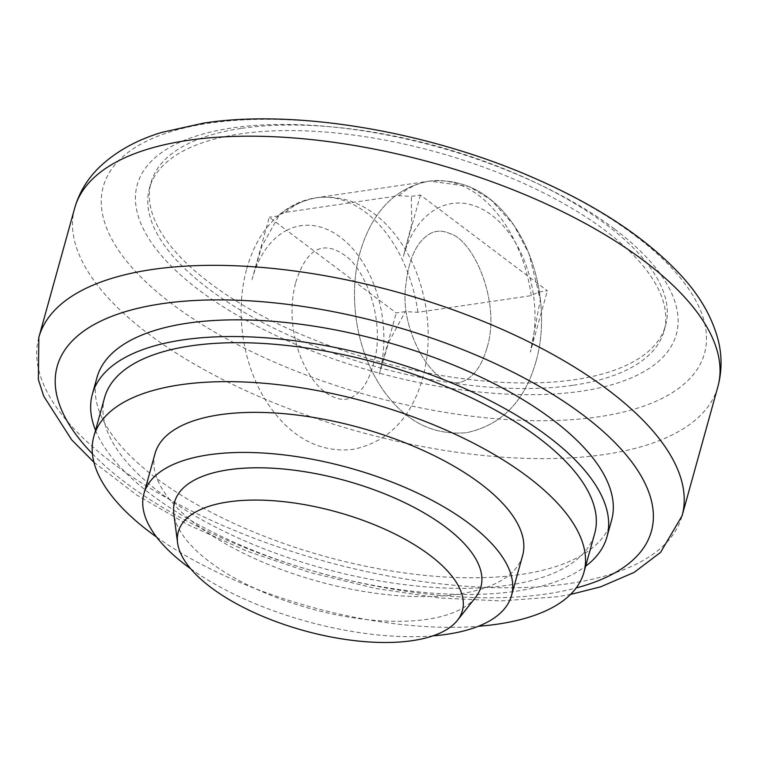 <?xml version="1.0" encoding="UTF-8"?>
<svg xmlns="http://www.w3.org/2000/svg" width="759" height="759" viewBox="0 0 759 759"><rect width="100%" height="100%" fill="white"/><g stroke="black" fill="none" stroke-linecap="round" stroke-linejoin="round"><path stroke-width="0.57" stroke-dasharray="3.79 2.85" d="M252.32 278.458A101.715 67.19 81.6 0 0 252.016 279.578L252.32 278.458A101.715 67.19 81.6 0 1 286.674 230.338L396.236 312.964L405.297 311.636L417.915 312.291L531.243 295.649L538.273 292.101L547.343 290.773L420.41 195.035L411.34 196.372L398.731 195.708L285.393 212.349L279.492 214.617L261.789 246.39L252.32 278.458L269.303 217.226L286.674 230.338A101.715 67.19 -98.4 0 1 378.855 299.852A101.715 67.19 81.6 0 1 379.253 374.196L396.236 312.964M573.377 385.221A267.007 111.507 -164.5 0 0 664.078 330.924A267.007 111.507 -164.5 0 0 529.526 186.078A267.007 111.507 -164.5 0 0 240.176 133.916A267.007 111.507 -164.5 0 0 149.476 188.213A267.007 111.507 -164.5 0 0 284.027 333.049A267.007 111.507 -164.5 0 0 573.377 385.221M241.723 128.347A267.007 111.507 15.5 0 1 531.063 180.509A267.007 111.507 15.5 0 1 665.615 325.355A267.007 111.507 15.5 0 1 574.924 379.652A267.007 111.507 15.5 0 1 285.574 327.49A267.007 111.507 15.5 0 1 151.022 182.644A267.007 111.507 15.5 0 1 241.723 128.347M614.553 229.057A279.72 116.82 15.5 0 1 581.309 391.208A279.72 116.82 15.5 0 1 199 290.08A279.72 116.82 15.5 0 1 232.245 127.929A279.72 116.82 15.5 0 1 614.553 229.057M95.53 430.325A267.007 111.507 -164.5 0 0 516.262 591.176A267.007 111.507 -164.5 0 0 585.616 566.242M611.593 520.181A267.007 111.507 15.5 0 1 520.892 574.478A267.007 111.507 15.5 0 1 231.542 522.306A267.007 111.507 15.5 0 1 96.991 377.47M104.609 397.564A254.293 106.194 -164.5 0 0 232.757 535.512A254.293 106.194 -164.5 0 0 508.331 585.189A254.293 106.194 -164.5 0 0 594.705 533.482M522.638 555.455A190.718 79.648 15.5 0 1 457.857 594.24A190.718 79.648 15.5 0 1 251.172 556.973A190.718 79.648 15.5 0 1 155.064 453.521M475.504 597.485A158.935 66.375 15.5 0 1 359.064 618.632A158.935 66.375 15.5 0 1 209.683 561.897A158.935 66.375 15.5 0 1 173.83 513.824M190.613 568.7A190.718 79.648 -164.5 0 0 432.848 635.881M156.582 537.078A254.293 106.194 -164.5 0 0 478.303 626.298M379.253 374.196L388.722 342.119L405.297 311.636M278.363 215.898L269.303 217.226M420.41 195.035L403.427 256.267L411.691 224.37L411.34 196.372M403.427 256.267A101.715 67.19 -98.4 0 1 437.782 208.146A101.715 67.19 81.6 0 1 529.962 277.671A101.715 67.19 -98.4 0 1 530.361 352.005L547.343 290.773M538.273 292.101L540.417 299.416L530.361 352.005M417.915 312.291A127.151 83.993 81.6 0 0 365.544 212.226A127.151 83.993 81.6 0 0 316.199 197.757A127.151 83.993 81.6 0 0 285.393 212.349M531.243 295.649A127.151 83.993 81.6 0 0 478.882 195.585A127.151 83.993 81.6 0 0 429.528 181.107A127.151 83.993 81.6 0 0 398.731 195.708M635.606 235.983A311.968 130.282 15.5 0 1 598.528 416.824A311.968 130.282 15.5 0 1 172.16 304.036A311.968 130.282 15.5 0 1 209.228 123.195A311.968 130.282 15.5 0 1 635.606 235.983M74.657 208.222A333.761 139.381 -164.5 0 0 148.366 333.827A333.761 139.381 -164.5 0 0 604.534 454.489A333.761 139.381 -164.5 0 0 717.9 386.616M38.842 337.366A333.761 139.381 -164.5 0 0 112.55 462.962A333.761 139.381 -164.5 0 0 568.719 583.624A333.761 139.381 -164.5 0 0 682.085 515.75M92.427 453.797A308.334 128.764 -164.5 0 0 546.67 593.927A308.334 128.764 -164.5 0 0 576.185 587.959M664.078 330.924L665.615 325.355M279.492 214.607C290.327 205.49 302.566 199.864 316.199 197.757L429.528 181.107L468.92 186.439L491.101 199.968L513.758 225.006L528.89 253.515L540.417 299.416M93.955 462.297L136.601 494.953L188.289 524.896L246.998 551.119L310.317 572.609L375.61 588.472L440.125 598.054L501.225 600.91L556.546 596.821L570.502 594.458M149.476 188.213L151.022 182.644M246.703 268.885C258.022 229.009 281.191 205.3 316.199 197.757C341.313 194.911 363.827 202.957 383.75 221.884C405.999 243.952 420.069 272.576 425.951 307.746C430.078 334.083 428.531 359.073 421.311 382.716C409.367 420.116 386.644 442.317 353.144 449.347C328.04 452.193 305.516 444.148 285.593 425.211C263.354 403.152 249.284 374.529 243.392 339.358C239.531 314.814 240.631 291.323 246.703 268.885M295.706 282.481C306.313 248.914 322.594 239.806 344.558 255.166C363.276 267.187 382.982 312.746 375.952 353.931C371.284 376.236 363.941 390.23 353.931 395.904C346.816 401.188 337.831 400.391 326.968 393.523C315.934 386.084 306.721 372.802 299.331 353.666C290.991 328.97 289.786 305.241 295.706 282.481M535.977 361.569C548.121 319.539 540.332 263.952 513.957 225.3C491.766 192.947 463.626 178.213 429.528 181.107C404.661 185.613 385.411 199.788 371.768 223.649C356.806 251.172 351.559 282.633 356.037 318.012C359.652 344.425 368.324 367.916 382.033 388.485C404.224 420.865 432.374 435.609 466.481 432.706C501.49 425.163 524.649 401.445 535.977 361.569C548.121 319.539 540.332 263.952 513.957 225.3C491.766 192.947 463.626 178.213 429.528 181.107C404.661 185.613 385.411 199.788 371.768 223.649C356.806 251.172 351.559 282.633 356.037 318.012C359.652 344.425 368.324 367.916 382.033 388.485C404.224 420.865 432.374 435.609 466.481 432.706C501.49 425.163 524.649 401.445 535.977 361.569M486.965 347.983C501.367 302.357 473.322 239.816 450.144 233.734C441.055 229.436 432.829 230.518 425.457 236.979C414.547 245.878 407.896 262.965 405.496 288.249C400.818 328.505 428.901 378.883 450.713 381.843C458.408 384.386 466.13 381.654 473.853 373.637C479.261 367.868 483.625 359.32 486.965 347.983C501.367 302.357 473.322 239.816 450.144 233.734C441.055 229.436 432.829 230.518 425.457 236.979C414.547 245.878 407.896 262.965 405.496 288.249C400.818 328.505 428.901 378.883 450.713 381.843C458.408 384.386 466.13 381.654 473.853 373.637C479.261 367.868 483.625 359.32 486.965 347.983"/><path stroke-width="1.14" d="M585.616 566.242A267.007 111.507 -164.5 0 0 606.953 536.879A267.007 111.507 -164.5 0 0 472.411 392.033A267.007 111.507 -164.5 0 0 183.061 339.871A267.007 111.507 -164.5 0 0 92.361 394.168A267.007 111.507 -164.5 0 0 95.53 430.325M92.361 394.168L96.991 377.47A267.007 111.507 15.5 0 1 187.691 323.173A267.007 111.507 15.5 0 1 477.041 375.335A267.007 111.507 15.5 0 1 611.593 520.181L606.953 536.879M478.303 626.298A254.293 106.194 -164.5 0 0 497.524 624.154A254.293 106.194 -164.5 0 0 583.899 572.447A254.293 106.194 -164.5 0 0 455.761 434.499A254.293 106.194 -164.5 0 0 180.187 384.813A254.293 106.194 -164.5 0 0 93.803 436.529A254.293 106.194 -164.5 0 0 156.582 537.078M583.899 572.447L594.705 533.482A254.293 106.194 -164.5 0 0 466.557 395.534A254.293 106.194 -164.5 0 0 190.993 345.857A254.293 106.194 -164.5 0 0 104.609 397.564L93.803 436.529M143.954 493.597L155.064 453.521A190.718 79.648 15.5 0 1 219.854 414.737A190.718 79.648 15.5 0 1 426.53 451.994A190.718 79.648 15.5 0 1 522.638 555.455L511.519 595.53A190.718 79.648 -164.5 0 0 415.42 492.079A190.718 79.648 -164.5 0 0 208.734 454.812A190.718 79.648 -164.5 0 0 143.954 493.597A190.718 79.648 -164.5 0 0 190.613 568.7M432.848 635.881A190.718 79.648 -164.5 0 0 446.738 634.315A190.718 79.648 -164.5 0 0 511.519 595.53M177.559 542.761L173.83 513.824A158.935 66.375 15.5 0 1 270.726 468.113A158.935 66.375 15.5 0 1 445.789 527.23A158.935 66.375 15.5 0 1 475.504 597.485L457.392 620.369A147.426 61.564 -164.5 0 0 429.831 555.199A147.426 61.564 -164.5 0 0 267.443 500.371A147.426 61.564 -164.5 0 0 177.559 542.761A147.426 61.564 -164.5 0 0 210.822 587.362A147.426 61.564 -164.5 0 0 349.387 639.989A147.426 61.564 -164.5 0 0 457.392 620.369M74.657 208.222C79.154 192.634 87.276 179.077 99.031 167.549C115.567 151.696 136.573 139.95 162.056 132.332L204 123.034C297.5 108.708 431.871 132.161 538.368 179.902C599.733 207.179 647.304 239.028 681.089 275.451C699.58 295.479 711.885 316.769 717.995 339.339C722.094 355.231 722.065 370.98 717.9 386.616A333.761 139.381 -164.5 0 0 644.192 261.011A333.761 139.381 -164.5 0 0 188.023 140.349A333.761 139.381 -164.5 0 0 74.657 208.222L38.842 337.366A333.761 139.381 -164.5 0 1 152.217 269.492A333.761 139.381 -164.5 0 1 608.376 390.154A333.761 139.381 -164.5 0 1 682.085 515.75L660.615 552.324L634.144 572.4L600.644 586.83L570.502 594.458M576.185 587.959A308.334 128.764 -164.5 0 0 583.31 415.192A308.334 128.764 -164.5 0 0 161.904 303.723A308.334 128.764 -164.5 0 0 92.427 453.797M93.955 462.297L71.659 439.803L43.737 396.207L38.358 379.547L38.842 337.366M717.9 386.616L682.085 515.75"/></g></svg>
